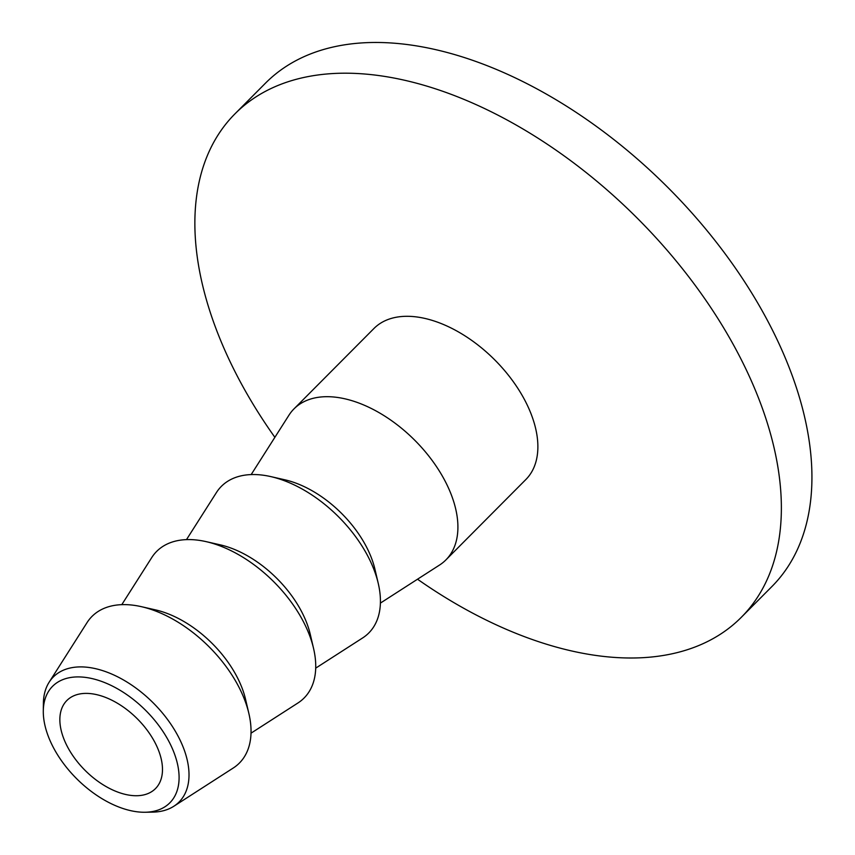 <?xml version="1.0" encoding="UTF-8"?>
<svg xmlns="http://www.w3.org/2000/svg" width="855" height="855" viewBox="0 0 855 855"><rect width="100%" height="100%" fill="white"/><g stroke="black" fill="none" stroke-linecap="round" stroke-linejoin="round"><path stroke-width="1.28" d="M145.029 812.25L152.511 812.132A88.674 52.091 -135.2 0 0 154.434 812.068A88.674 52.091 -135.2 0 0 173.832 806.254A88.674 52.091 -135.2 0 0 170.273 723.319A88.674 52.091 -135.2 0 0 77.933 666.964A88.674 52.091 -135.2 0 0 49.13 682.226A88.674 52.091 -135.2 0 0 43.381 703.58L43.295 711.061A82.657 48.553 44.8 0 1 144.506 709.244A82.657 48.553 44.8 0 1 146.825 812.186A82.657 48.553 44.8 0 1 145.029 812.25A82.657 48.553 44.8 0 1 76.929 778.98A82.657 48.553 44.8 0 1 43.295 711.061M138.125 795.684A62.479 36.701 44.8 0 1 75.336 759.144A62.479 36.701 44.8 0 1 66.872 700.502A62.479 36.701 44.8 0 1 84.218 693.437A62.479 36.701 44.8 0 1 147.007 729.978A62.479 36.701 44.8 0 1 155.46 788.62A62.479 36.701 44.8 0 1 138.125 795.684M49.13 682.226L87.06 622.59A103.957 61.068 44.8 0 1 120.822 604.699A103.957 61.068 44.8 0 1 141.449 606.687A103.957 61.068 44.8 0 1 248.88 713.54A103.957 61.068 44.8 0 1 233.255 768.014L173.832 806.254M274.872 437.322A357.027 209.732 44.8 0 1 234.986 113.822A357.027 209.732 44.8 0 1 334.102 73.477A357.027 209.732 44.8 0 1 692.881 282.246A357.027 209.732 44.8 0 1 741.242 617.374A357.027 209.732 44.8 0 1 642.137 657.719A357.027 209.732 44.8 0 1 417.529 579.22M251.178 474.578L288.947 415.199A107.11 62.917 44.8 0 1 294.002 408.872L373.956 328.48A107.11 62.917 44.8 0 1 403.688 316.382A107.11 62.917 44.8 0 1 511.333 379.011A107.11 62.917 44.8 0 1 525.836 479.548L445.872 559.939A107.11 62.917 44.8 0 1 439.566 565.027L380.39 603.106M234.986 113.822L265.552 83.095A357.027 209.732 44.8 0 1 364.658 42.75A357.027 209.732 44.8 0 1 723.448 251.52A357.027 209.732 44.8 0 1 771.798 586.648L741.242 617.374M141.449 606.687L155.567 609.904A87.124 51.182 44.8 0 1 245.588 699.443L248.88 713.54M121.795 604.656L151.752 557.556A103.957 61.068 44.8 0 1 185.514 539.665A103.957 61.068 44.8 0 1 206.141 541.643A103.957 61.068 44.8 0 1 313.571 648.496A103.957 61.068 44.8 0 1 297.946 702.981L251.007 733.184M206.141 541.643L220.259 544.859A87.124 51.182 44.8 0 1 310.28 634.41L313.571 648.496M186.486 539.623L216.443 492.523A103.957 61.068 44.8 0 1 250.205 474.621A103.957 61.068 44.8 0 1 270.832 476.609A103.957 61.068 44.8 0 1 378.263 583.463A103.957 61.068 44.8 0 1 362.648 637.937L315.698 668.15M270.832 476.609L284.95 479.826A87.124 51.182 44.8 0 1 374.971 569.366L378.263 583.463M294.002 408.872A107.11 62.917 44.8 0 1 323.735 396.773A107.11 62.917 44.8 0 1 431.369 459.402A107.11 62.917 44.8 0 1 445.872 559.939"/></g></svg>
